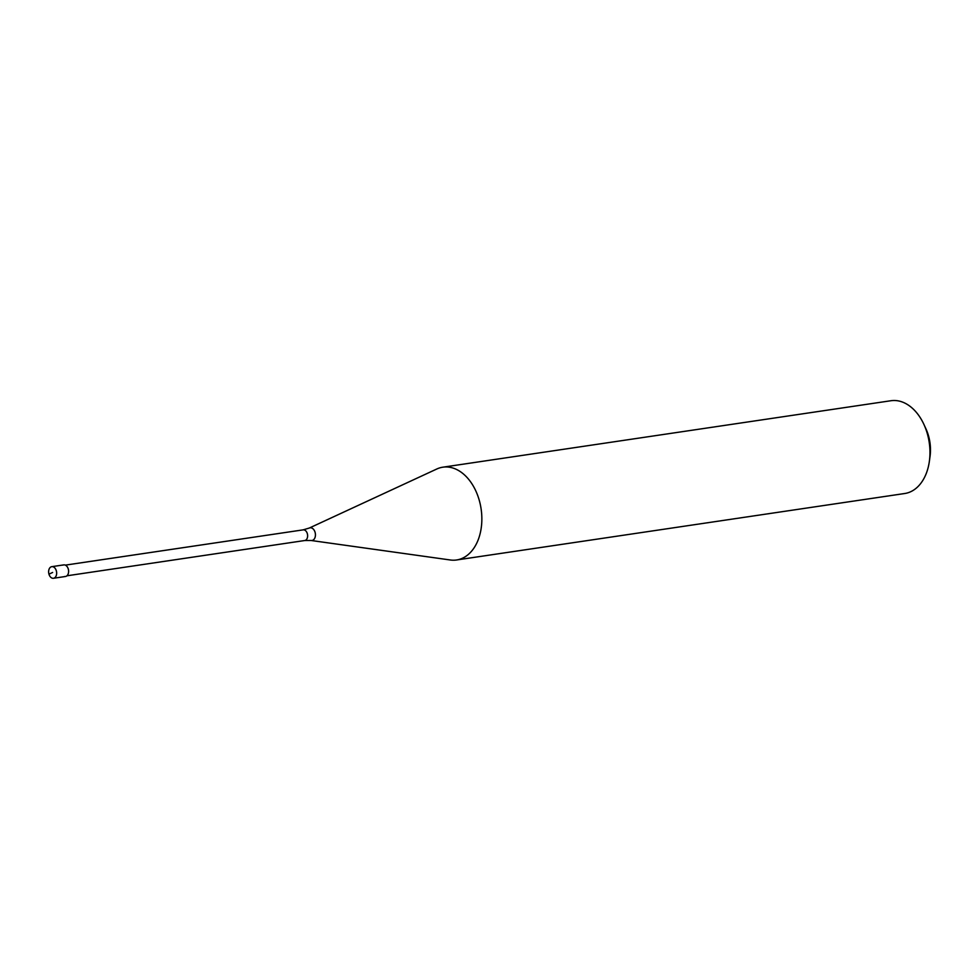 <?xml version="1.0" encoding="UTF-8"?>
<svg xmlns="http://www.w3.org/2000/svg" width="979" height="979" viewBox="0 0 979 979"><rect width="100%" height="100%" fill="white"/><g stroke="black" fill="none" stroke-linecap="round" stroke-linejoin="round"><path stroke-width="1.47" d="M51.043 566.89A5.862 3.965 81.6 0 1 51.777 566.67A5.862 3.965 81.6 0 1 56.464 571.332A5.862 3.965 81.6 0 1 54.237 578.051A5.862 3.965 81.6 0 1 53.49 578.271A5.862 3.965 81.6 0 1 48.815 573.608A5.862 3.965 81.6 0 1 51.043 566.89M53.49 578.271L65.446 576.496A5.862 3.965 -98.4 0 0 66.193 576.276A5.862 3.965 -98.4 0 0 68.408 569.558A5.862 3.965 -98.4 0 0 63.733 564.895L51.777 566.67M67.906 567.967A5.397 3.647 81.6 0 1 67.943 568.053A5.397 3.647 81.6 0 1 68.567 572.25A5.397 3.647 81.6 0 1 68.542 572.336M62.986 565.116A5.862 3.965 81.6 0 1 67.857 567.881A5.862 3.965 81.6 0 1 68.53 572.434A5.862 3.965 81.6 0 1 66.193 576.276A5.862 3.965 81.6 0 1 64.675 576.496M436.732 469.039A46.894 31.744 81.6 0 1 436.83 468.99A46.894 31.744 81.6 0 1 436.915 468.953A46.894 31.744 81.6 0 1 442.826 467.191A46.894 31.744 81.6 0 1 480.297 504.454A46.894 31.744 81.6 0 1 462.504 558.214A46.894 31.744 81.6 0 1 456.593 559.976A46.894 31.744 81.6 0 1 450.316 559.988L311.126 540.494L304.726 540.53A5.397 3.647 -98.4 0 0 305.411 540.335A5.397 3.647 -98.4 0 0 307.455 534.155A5.397 3.647 -98.4 0 0 303.147 529.859L65.336 565.128M456.593 559.976L904.706 493.514A46.894 31.744 -98.4 0 0 910.629 491.752A46.894 31.744 -98.4 0 0 929.401 461.072A46.894 31.744 -98.4 0 0 924.005 424.617A46.894 31.744 -98.4 0 0 890.951 400.729L442.826 467.191M929.401 461.072L930.05 456.324A35.171 23.814 -98.4 0 0 925.999 428.973L924.005 424.617M52.633 572.47L48.95 574.159M309.266 528.048A6.412 4.344 81.6 0 1 309.278 528.048A6.412 4.344 81.6 0 1 315.079 532.295A6.412 4.344 81.6 0 1 312.79 540.249A6.412 4.344 81.6 0 1 311.126 540.494M436.83 468.99L309.278 528.048A6.412 4.344 81.6 0 1 309.291 528.036L303.147 529.859M304.726 540.53L66.915 575.799"/></g></svg>
